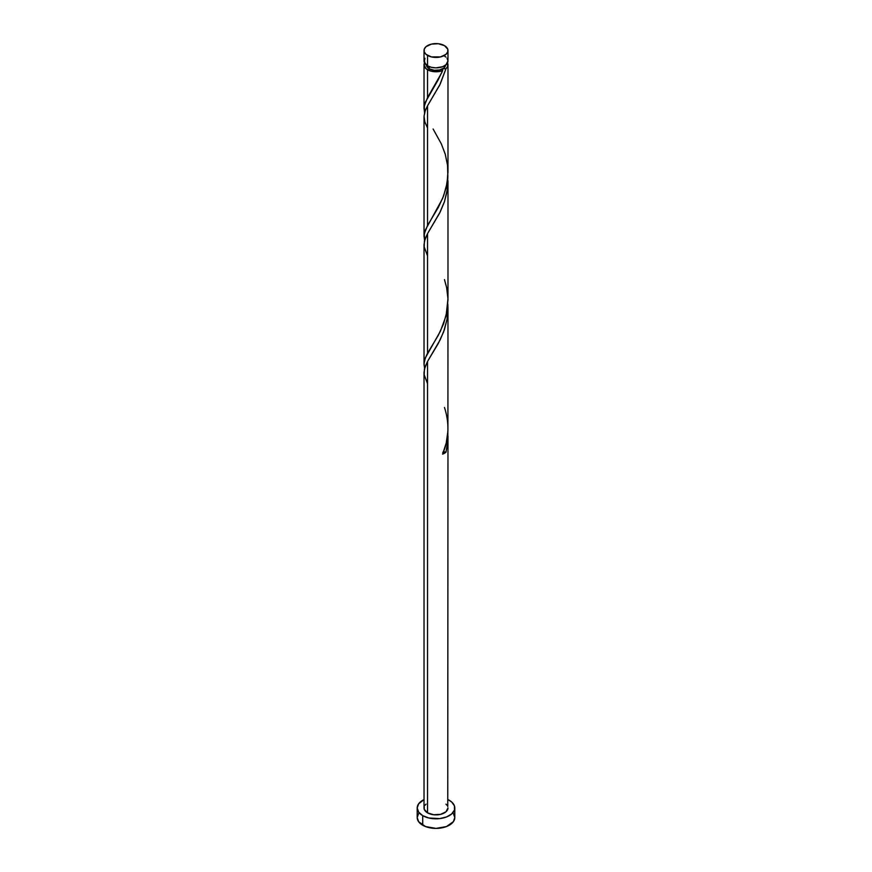 <?xml version="1.0" encoding="UTF-8"?>
<svg xmlns="http://www.w3.org/2000/svg" width="872" height="872" viewBox="0 0 872 872"><rect width="100%" height="100%" fill="white"/><g stroke="black" fill="none" stroke-linecap="round" stroke-linejoin="round"><path stroke-width="1.31" d="M424.937 58.293L424.25 62.294L427.531 65.836L427.531 55.405A11.979 6.911 180 0 1 424.021 50.511A11.979 6.911 180 0 1 431.411 44.123A11.979 6.911 180 0 1 444.469 45.627L438.333 43.731L431.411 44.123L426.037 46.674L424.25 49.17L424.25 51.862L426.037 54.358L431.411 56.909L440.589 56.909L445.963 54.358L447.75 51.862L447.75 49.17L444.469 45.627A11.979 6.911 180 0 1 447.979 50.511A11.979 6.911 180 0 1 440.589 56.909A11.979 6.911 180 0 1 427.531 55.405L427.531 65.836A11.979 6.911 0 0 0 440.589 67.329A11.979 6.911 0 0 0 447.979 60.942L447.064 58.293M426.419 64.855L427.149 66.97L429.22 68.768L429.22 66.643L429.22 68.768A9.581 5.537 0 0 0 442.78 68.768A9.581 5.537 0 0 0 445.57 65.095M418.647 813.402L417.208 817.554A18.792 10.845 0 0 0 422.713 825.228L422.713 815.636L428.806 817.991L439.662 818.601L446.442 816.988L451.62 813.99L454.432 810.077L454.432 805.848L451.62 801.935L447.979 799.602A18.792 10.845 180 0 1 449.287 800.3A18.792 10.845 180 0 1 454.792 807.963A18.792 10.845 180 0 1 443.194 817.991A18.792 10.845 180 0 1 422.713 815.636L422.713 825.228A18.792 10.845 0 0 0 443.194 827.572A18.792 10.845 0 0 0 454.792 817.554L453.353 813.402M447.772 431.411L447.63 443.063L445.984 452.197A11.979 6.911 180 0 1 442.616 454.138L446.257 442.943L447.914 431.051L447.979 308.633L447.064 319.261L443.597 331.949L438.333 343.383L427.531 361.455L427.531 812.857A11.979 6.911 0 0 0 440.589 814.35A11.979 6.911 0 0 0 447.979 807.963L445.963 811.81L440.589 814.35L433.667 814.742L427.531 812.857L427.531 361.455L424.937 367.21L424.021 372.551L424.021 807.963A11.979 6.911 0 0 0 427.531 812.857L424.25 809.314L424.25 806.611M447.979 436.076L447.75 806.611M447.805 304.045L447.979 308.633M441.733 72.67L442.616 70.621A11.979 6.911 180 0 1 427.531 69.749L427.531 97.631L441.733 72.67M424.719 241.217L424.25 233.914L427.531 225.466L427.531 105.785L440.186 84.115L445.984 68.67L447.63 66.512L447.489 62.904A11.979 6.911 180 0 1 447.979 64.855A11.979 6.911 180 0 1 445.984 68.67L439.782 84.933L427.531 105.785L427.531 225.466L438.333 207.383L443.597 195.96L447.064 183.273L447.968 171.304M447.979 172.634L447.979 64.855M447.805 176.209L447.467 188.788L444.469 201.661L439.477 213.378L427.531 233.62L427.531 353.313L438.333 335.23L443.597 323.806L447.064 311.108L447.968 299.14M447.979 300.48L447.979 180.787M424.719 113.382L424.25 106.068L427.531 97.631L427.531 69.749A11.979 6.911 180 0 1 424.021 64.855A11.979 6.911 180 0 1 424.511 62.904M424.021 108.717L424.021 64.855L424.937 62.206M427.531 127.966L424.86 121.982L424.032 116.292L425.274 110.548L427.531 105.785L424.937 111.529L424.032 116.303L424.021 236.552M426.746 354.806L427.531 353.313L427.531 233.62L424.937 239.364L424.021 244.705L424.021 364.398L424.533 360.419L426.746 354.806M424.719 369.063L424.021 364.398M426.43 65.095A9.581 5.537 0 0 0 429.22 68.768L434.125 70.283L439.662 69.967L443.968 67.929L445.581 64.855M442.115 69.477L442.78 68.768L445.984 68.67L442.78 68.768L442.082 69.673L442.616 70.621L438.878 71.569L430.866 71.101L426.037 68.703L424.021 64.855M422.713 815.636A18.792 10.845 180 0 1 417.208 807.963A18.792 10.845 180 0 1 424.021 799.602L418.647 803.81L417.208 807.963L418.647 812.115L422.713 815.636M424.937 805.314L426.037 804.126M445.963 804.126L447.064 805.314M417.208 807.963L417.208 817.554L418.647 821.707L425.558 826.569L436 828.4L446.442 826.569L453.353 821.707L454.792 817.554L454.792 807.963M424.021 50.511L424.021 60.942A11.979 6.911 0 0 0 427.531 65.836L431.411 67.329L436 67.863L442.649 66.697L445.963 64.79L447.979 60.942L447.979 50.511M445.963 57.105L444.469 56.059M442.78 452.285L445.984 452.197L442.616 454.138C449.015 438.91 449.625 423.345 444.469 407.453M443.456 452.012A2.398 1.384 180 0 1 445.984 452.197L447.816 440.992L447.848 432.392M427.531 383.636L424.184 374.786L424.402 369.139L427.531 361.455L440.186 339.797L444.393 329.725L447.14 318.814L447.848 304.557M427.531 255.801L424.184 246.95L424.402 241.293L427.531 233.62L440.186 211.961L444.393 201.89L447.14 190.968L447.848 176.711M442.78 68.768L442.616 70.621L437.984 80.202L425.373 102.144L424.043 107.888L424.566 112.793M433.101 129.001L441.341 143.891L445.243 154.202L447.543 165.277L447.848 176.667L446.104 187.883L442.616 198.456L425.373 229.979L424.043 235.734L424.566 240.639M444.469 279.607L446.628 287.509L447.957 298.802L446.104 315.729L440.393 331.229L425.373 357.825L424.043 363.57L424.566 368.475"/></g></svg>
